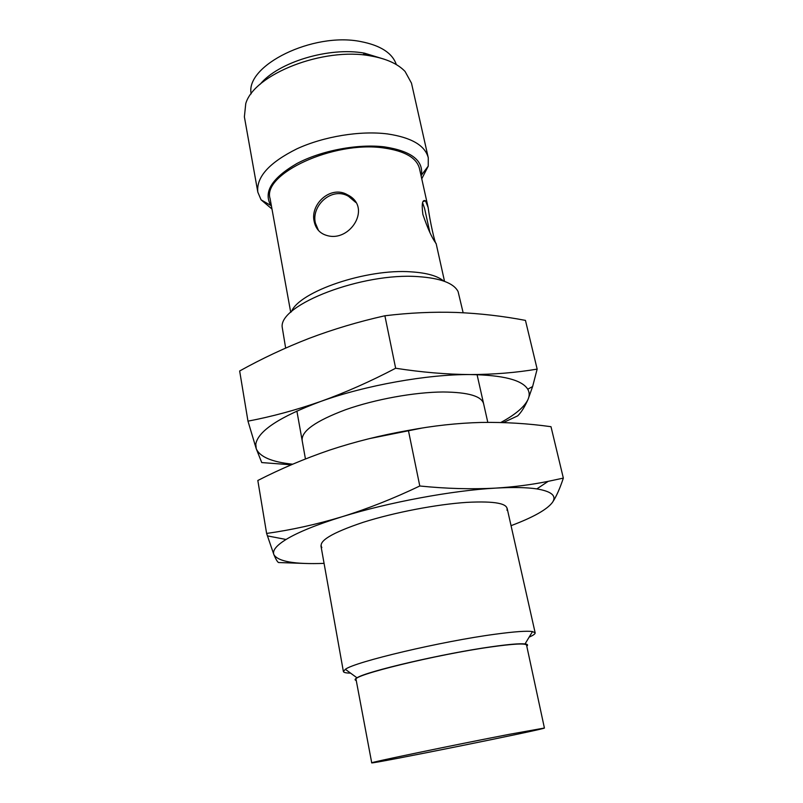 <?xml version="1.0" encoding="UTF-8"?>
<svg xmlns="http://www.w3.org/2000/svg" width="803" height="803" viewBox="0 0 803 803"><rect width="100%" height="100%" fill="white"/><g stroke="black" fill="none" stroke-linecap="round" stroke-linejoin="round"><path stroke-width="1.2" d="M314.214 221.608C315.82 228.945 320.066 233.573 326.962 235.51C350.309 242.566 372.462 206.883 347.468 194.788C330.826 184.861 309.848 204.153 314.214 221.608M318.5 230.501L315.398 223.093C311.032 205.698 331.85 186.346 348.532 196.323L355.779 202.456M422.579 202.647L424.556 208.358L429.876 232.448M290.726 312.367L270.099 198.662C261.939 174.06 333.406 140.585 383.432 147.923C404.662 150.904 416.677 157.779 419.477 168.55L428.14 207.525L425.52 200.84C422.368 199.244 421.485 203.791 422.89 214.461C427.638 228.383 431.914 237.869 435.698 242.918L436.159 243.65C435.015 244.082 429.836 220.695 428.14 207.525M314.344 222.23L315.268 222.351M372.09 56.18L363.418 54.283M396.321 64.581C392.416 53.068 380.542 45.4 360.698 41.555C312.748 31.839 245.106 65.615 251.158 93.851M384.336 59.241L364.411 53.149C329.24 46.644 278.089 62.162 260.142 84.275M421.756 178.808L428.24 166.131L428.28 157.789L411.487 83.161L405.073 71.467C397.866 63.849 386.373 58.669 370.605 55.919C323.408 46.865 254.109 74.237 245.758 103.597L244.383 116.857L257.823 192.158L261.085 199.837L271.976 209.011M428.28 157.789C425.078 145.453 411.457 137.504 387.427 133.92C360.296 130.467 323.81 136.43 296.949 148.806C269.216 162.618 256.177 177.072 257.823 192.158M421.163 176.128L421.394 175.144C423.593 160.48 411.287 151.054 384.476 146.879C357.706 143.627 321.13 150.593 296.729 163.621C271.755 178.216 263.143 192.178 270.892 205.498L271.484 206.311M443.698 281.05C437.555 275.911 426.734 272.849 411.226 271.856C366.67 268.453 299.168 291.559 291.379 311.765M463.14 312.748L458.101 291.609C453.805 283.158 440.506 278.169 418.192 276.634C362.464 272.388 279.193 304.568 282.184 327.082L285.647 348.06M529.157 637.11C533.333 635.303 535.33 633.878 535.159 632.844L532.499 631.57C526.939 630.736 514.532 631.61 495.28 634.209C441.791 641.276 354.796 661.883 345.34 669.311L343.383 671.519C343.624 672.533 346.023 673.075 350.57 673.125M526.788 646.134C528.244 645 527.671 644.257 525.042 643.936C519.932 643.374 508.741 644.317 491.486 646.766C443.657 653.421 366.138 671.499 357.004 677.822C354.715 679.137 354.464 680.041 356.251 680.522M544.414 728.03L526.567 645.15C525.644 643.163 513.749 643.765 490.884 646.957C436.722 654.475 350.981 675.504 356.07 679.529L371.729 762.85C370.334 764.406 546.311 728.923 544.414 728.03L509.212 734.343C454.889 744.793 367.352 762.991 371.729 762.85M291.268 464.807L261.748 462.568L256.207 448.636C259.66 456.827 271.815 462.016 292.673 464.204M500.801 422.508C515.516 414.529 524.62 406.78 528.103 399.252C529.649 395.638 529.528 392.296 527.752 389.214C522.07 379.96 502.949 375.081 470.387 374.569C427.708 374.198 365.475 385.31 320.738 401.44C296.076 410.052 271.815 416.627 247.976 421.153L256.207 448.636L255.796 444.049L254.671 443.929M247.976 421.153L239.655 370.986C261.858 358.62 284.995 347.749 309.085 338.384C333.215 329.24 358.489 321.702 384.888 315.77C409.259 312.809 433.138 311.694 456.516 312.457C479.883 313.441 502.859 316.081 525.453 320.387L537.157 369.109C516.168 372.662 493.905 374.479 470.387 374.569C446.739 374.409 421.826 372.301 395.648 368.246C370.344 381.505 345.37 392.577 320.738 401.44C279.805 416.727 258.164 430.93 255.796 444.049M503.3 422.579L517.694 415.864C521.338 412.29 524.811 406.75 528.103 399.252L532.62 386.534L537.157 369.109M483.687 404.15C482.111 396.27 468.571 392.215 443.065 391.984C414.609 392.135 375.152 399.272 345.772 409.65C315.398 421.043 300.884 431.402 302.209 440.737M395.648 368.246L384.888 315.77M305.833 563.475L278.511 562.532C277.366 561.849 275.83 559.229 273.903 554.702C278.129 561.558 294.852 564.449 324.081 563.375M511.049 525.674C533.282 517.303 547.084 509.534 552.464 502.377C556.85 495.893 551.641 491.406 536.846 488.907C526.848 487.391 513.147 487.12 495.742 488.104C452.47 490.452 388.471 502.337 342.048 516.751C316.462 524.439 291.318 530 266.616 533.443L273.903 554.702C272.197 550.667 276.252 545.588 286.049 539.475L267.379 535.882M266.616 533.443L257.823 480.485C280.789 468.731 304.759 458.593 329.732 450.061C354.745 441.78 380.963 435.236 408.396 430.408C433.138 425.731 457.369 423.081 481.077 422.448C504.786 422.067 528.093 423.492 550.999 426.704L563.345 478.096L548.178 481.348C531.466 484.721 513.99 486.969 495.742 488.104C471.762 489.408 446.438 488.706 419.788 485.996C393.51 498.543 367.603 508.791 342.048 516.751C316.613 524.66 297.953 532.228 286.049 539.475M506.974 510.236C508.68 503.531 495.31 500.901 466.864 502.367C436.752 504.304 394.022 512.505 363.247 522.291C331.529 532.931 317.727 541.352 321.852 547.566M421.705 428.109L369.531 438.589M419.788 485.996L408.396 430.408M552.464 502.377C556.298 496.605 559.922 488.505 563.345 478.096M347.468 194.788L348.532 196.323M444.531 281.351L436.159 243.65M421.394 175.144L428.24 166.131M270.892 205.498L261.085 199.837M535.159 632.844L507.135 508.269M487.802 422.358L477.072 374.67M343.383 671.519L320.939 545.809M305.441 458.945L296.879 411.006M525.042 643.936L532.499 631.57M357.004 677.822L345.34 669.311M425.52 200.84L423.01 201.563M527.752 389.214L532.62 386.534M536.846 488.907L548.178 481.348"/></g></svg>
